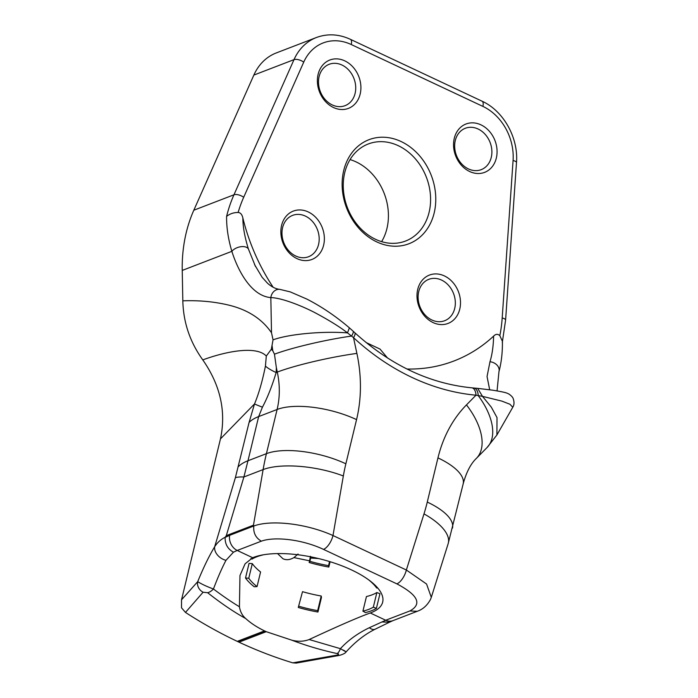 <?xml version="1.0" encoding="UTF-8"?>
<svg xmlns="http://www.w3.org/2000/svg" width="698" height="698" viewBox="0 0 698 698"><rect width="100%" height="100%" fill="white"/><g stroke="black" fill="none" stroke-linecap="round" stroke-linejoin="round"><path stroke-width="1.05" d="M242.878 218.073C242.852 226.632 244.693 236.927 248.392 248.959A9.362 5.314 162.1 0 0 240.731 246.734A9.362 5.314 162.1 0 0 231.858 251.341C228.229 239.144 226.466 227.496 226.588 216.406C229.851 213.771 233.708 212.471 238.131 212.48C240.478 212.602 242.058 214.469 242.878 218.073A181.314 147.548 69 0 0 273.145 287.244M406.978 369.015A181.314 147.548 69 0 0 493.599 336.122C495.737 333.923 497.814 333.775 499.829 335.686L502.412 341.322C502.56 352.385 501.408 362.489 498.965 371.633L498.965 371.633A9.362 7.364 15 0 0 489.987 361.747C492.203 354.392 493.407 345.85 493.599 336.122M489.682 389.763L487.047 376.527L489.987 361.747M248.392 248.959L255.52 266.575M366.118 342.544L380.026 349.079L387.582 358.048M296.964 258.609A25.905 21.08 -111 0 1 281.591 225.402A25.905 21.08 -111 0 1 308.254 211.948A25.905 21.08 -111 0 1 323.628 245.155A25.905 21.08 -111 0 1 296.964 258.609M333.504 107.527A25.905 21.08 -111 0 1 318.122 74.32A25.905 21.08 -111 0 1 344.795 60.866A25.905 21.08 -111 0 1 360.168 94.073A25.905 21.08 -111 0 1 333.504 107.527M480.948 124.846A25.905 21.08 -111 0 1 496.33 158.062A25.905 21.08 -111 0 1 469.658 171.516A25.905 21.08 -111 0 1 454.285 138.309A25.905 21.08 -111 0 1 480.948 124.846M444.39 275.919A25.905 21.08 -111 0 1 459.764 309.135A25.905 21.08 -111 0 1 433.1 322.589A25.905 21.08 -111 0 1 417.727 289.373A25.905 21.08 -111 0 1 444.39 275.919M401.097 141.528A55.735 45.361 -111 0 1 434.173 212.977A55.735 45.361 -111 0 1 376.807 241.918A55.735 45.361 -111 0 1 343.73 170.469A55.735 45.361 -111 0 1 401.097 141.528M441.546 280.072A22.162 18.035 -111 0 1 455.262 301.091A22.162 18.035 -111 0 1 444.67 320.722A22.162 18.035 -111 0 1 431.888 319.998A22.162 18.035 -111 0 1 418.172 298.98A22.162 18.035 -111 0 1 428.764 279.348A22.162 18.035 -111 0 1 441.546 280.072M296.249 663.091L292.794 662.856L336.933 655.125C339.062 654.471 339.132 653.947 337.134 653.572C321.333 650.126 306.169 645.65 291.642 640.127L266.243 631.69A72.479 27.257 13.6 0 1 265.38 631.289A72.479 27.257 13.6 0 1 264.525 630.887C257.047 627.284 250.783 623.174 245.731 618.559C242.346 615.688 240.252 611.753 239.431 606.763C231.5 601.999 222.837 596.075 213.44 588.999C217.715 577.674 221.894 568.12 225.978 560.328L233.446 552.197L237.224 550.452L252.685 557.719L245.085 563.818L239.972 575.501L239.431 606.763M266.243 631.69L238.995 642.169A479.962 390.601 69 0 0 292.794 662.856M238.995 642.169L237.285 641.366A479.962 390.601 -111 0 1 185.476 612.425L181.515 607.801L181.532 599.8L220.463 438.885C226.292 411.55 220.402 385.226 202.795 359.906C190.004 342.133 183.347 322.441 182.824 300.838L182.239 270.423A141.214 114.917 -111 0 1 193.817 210.22L253.854 75.079A56.189 45.728 -111 0 1 276.268 52.943L316.412 37.509A56.189 45.728 -111 0 0 293.998 59.644L253.854 75.079M341.941 65.019A22.162 18.035 -111 0 1 355.657 86.028A22.162 18.035 -111 0 1 345.065 105.668A22.162 18.035 -111 0 1 332.283 104.936A22.162 18.035 -111 0 1 318.567 83.926A22.162 18.035 -111 0 1 329.159 64.295A22.162 18.035 -111 0 1 341.941 65.019M305.401 216.101A22.162 18.035 -111 0 1 319.117 237.111A22.162 18.035 -111 0 1 308.533 256.742A22.162 18.035 -111 0 1 295.751 256.018A22.162 18.035 -111 0 1 282.036 235.008A22.162 18.035 -111 0 1 292.619 215.377A22.162 18.035 -111 0 1 305.401 216.101M468.445 168.925A22.162 18.035 -111 0 1 454.73 147.915A22.162 18.035 -111 0 1 465.322 128.275A22.162 18.035 -111 0 1 478.104 129.008A22.162 18.035 -111 0 1 491.82 150.018A22.162 18.035 -111 0 1 481.227 169.649A22.162 18.035 -111 0 1 468.445 168.925M245.731 618.559C233.743 611.91 221.039 603.29 207.638 592.715L203.092 592.227L185.476 612.425M330.102 561.724L328.81 567.055A72.479 27.257 13.6 0 1 309.162 562.492L309.563 560.826L293.937 557.597C289.932 559.918 286.267 560.302 282.934 558.723L277.534 553.575M371.511 610.741A72.479 27.257 13.6 0 1 365.464 612.574L362.916 611.151A68.98 25.939 13.6 0 0 373.325 607.147L376.405 608.368A72.479 27.257 13.6 0 1 371.511 610.741M252.685 557.719A72.479 27.257 13.6 0 1 253.418 557.432A72.479 27.257 13.6 0 1 335.817 563.591A72.479 27.257 13.6 0 1 382.679 602.104A72.479 27.257 13.6 0 1 371.039 612.696A72.479 27.257 13.6 0 1 370.28 612.984C358.755 617.093 338.382 625.94 309.17 639.534C303.761 641.593 297.915 641.794 291.642 640.127M298.282 607.478L302.513 591.677L298.282 607.478A72.479 27.257 13.6 0 0 317.93 612.033L321.464 597.409L321.211 596.013A68.98 25.939 13.6 0 1 302.513 591.677M245.513 578.005L249.055 563.382L252.301 563.635L248.767 578.249L245.513 578.005A72.479 27.257 13.6 0 0 254.22 586.765L257.047 586.59A68.98 25.939 13.6 0 1 248.767 578.249M317.93 612.033L317.677 610.637A68.98 25.939 13.6 0 1 298.98 606.3M321.211 596.013L317.677 610.637M257.047 586.59L260.581 571.976A68.98 25.939 13.6 0 1 252.301 563.635M376.405 608.368L379.948 593.754L376.868 592.532A68.98 25.939 13.6 0 1 366.45 596.537L362.916 611.151M368.5 579.733A68.98 25.939 13.6 0 1 376.641 587.96L377.758 588.048M328.81 567.055L328.557 565.65A68.98 25.939 13.6 0 1 309.86 561.314L309.162 562.492M329.552 561.558L328.557 565.65M318.506 558.54L310.654 558.042L309.86 561.314M309.563 560.826L310.436 556.306L310.654 558.042M293.937 557.597L298.063 554.029M250.879 558.592L252.074 559.063A68.98 25.939 13.6 0 1 262.492 555.058L262.352 554.989M233.446 552.197C227.688 548.977 224.922 544.047 225.14 537.408L229.633 535.331A12.485 10.165 69 0 0 237.224 550.452L261.34 541.177C274.541 536.343 302.051 539.31 323.497 549.378L396.865 583.86C418.032 595.054 422.36 604.093 409.848 610.968L417.23 611.3C422.822 609.389 427.255 605.428 430.509 599.416L431.294 597.331L426.565 584.025L406.358 570.013L423.991 513.885A191.034 155.462 69 0 0 427.272 502.063L437.96 457.879A134.845 109.734 -111 0 1 466.465 404.892L476.001 395.199L482.484 396.359L477.676 388.367L473.82 388.009A9.362 5.235 95.2 0 1 478.235 395.626A58.684 31.986 44.5 0 1 487.082 447.505L496.897 434.994L497.011 417.587L491.331 407.196L482.484 396.359L501.879 401.114L509.941 404.255L512.777 407.248L496.897 434.994M409.848 610.968L385.724 620.243L369.355 627.711C357.725 633.313 348.075 640.302 340.415 648.669L309.17 639.534M207.638 592.715A9.362 4.546 -51 0 0 213.44 588.999C206.852 586.573 201.609 584.121 197.709 581.643C203.362 567.762 209.007 556.131 214.661 546.761C217.331 542.564 220.838 539.388 225.192 537.251L225.14 537.408M202.795 359.906C226.178 351.251 256.489 345.501 266.304 356.059L265.432 366.118C262.335 381.422 258.688 394.03 254.5 403.95L249.081 422.438L235.383 477.668L214.661 546.761A12.485 9.161 31.2 0 0 225.978 560.328M266.304 356.059L271.313 349.262L272.831 350.867L274.462 354.183L276.364 367.724L276.172 372.523C271.958 386.387 267.378 397.939 262.422 407.187A81.16 1.876 -161.3 0 1 254.5 403.95L220.463 438.885M182.824 300.838C198.86 300.219 214.138 301.632 228.647 305.096C247.738 309.694 262.02 318.916 271.505 332.763L273.049 339.839L271.313 349.262M182.239 270.423L231.858 251.341C238.175 271.417 251.62 296.083 270.833 297.601C282.306 297.802 304.468 306.963 316.909 313.725C330.355 321.019 340.545 327.414 347.491 332.894L349.393 327.851C335.921 316.325 321.752 306.736 306.867 299.084L290.272 291.895L279.767 289.356A9.362 7.94 96.6 0 0 270.833 297.601L271.505 332.763M273.049 339.839C288.885 334.054 322.581 330.974 347.491 332.894L353.511 337.631A238.28 193.922 69 0 0 476.001 395.199A9.362 5.052 95.2 0 0 471.769 387.826L473.82 388.009M349.393 327.851L353.005 331.079A9.362 2.618 132.4 0 1 351.522 336.078A58.684 6.465 167.9 0 0 274.462 354.183M261.34 541.177C255.686 537.87 253.173 532.81 253.819 525.995L253.453 525.193L226.3 535.628L225.192 537.251M229.633 535.331L253.819 525.995C270.615 519.713 305.576 523.203 332.99 535.532L406.358 570.013A12.485 5.532 115.2 0 1 396.865 583.86M343.547 650.17C347.517 652.691 346.47 652.185 340.415 648.669A9.362 3.551 -77.9 0 1 337.134 653.572M381.902 621.962L389.519 622.197L392.93 620.653A12.485 10.165 -111 0 1 385.724 620.243L370.28 612.984M276.364 367.724L277.298 372.086A76.161 61.982 -111 0 1 277.106 409.482L266.418 453.665L247.973 460.759L243.899 476.978L226.3 535.628M262.422 407.187L258.661 416.575L247.973 460.759A81.16 30.52 -166.4 0 0 238.393 466.622M353.005 331.079L354.785 332.71A9.362 2.818 132.7 0 1 353.511 337.631L356.887 353.406A58.684 6.465 167.9 0 0 277.298 372.086L276.172 372.523A81.16 22.083 -176.4 0 1 265.432 366.118M376.868 592.532L373.325 607.147M381.614 241.639A51.992 42.308 69 0 0 356.076 161.892A51.992 42.308 69 0 0 350.056 159.58M398.253 145.681A51.992 42.308 -111 0 1 430.422 194.978A51.992 42.308 -111 0 1 405.582 241.028A51.992 42.308 -111 0 1 375.594 239.327A51.992 42.308 -111 0 1 343.416 190.031A51.992 42.308 -111 0 1 368.265 143.98A51.992 42.308 -111 0 1 398.253 145.681M356.887 353.406A134.845 109.734 -111 0 1 356.556 419.62L345.868 463.804A191.034 155.462 69 0 0 343.337 475.984L332.99 535.532A12.485 5.532 115.2 0 1 323.497 549.378M238.131 212.48A133.719 108.827 -111 0 1 243.698 197.264L303.735 62.122A48.694 39.629 -111 0 1 351.251 44.532L482.903 106.401A48.694 39.629 -111 0 1 513.074 160.496L502.194 317.965A133.719 108.827 -111 0 1 499.829 335.686M203.092 592.227A9.362 8.289 -138.5 0 1 197.709 581.643L181.532 599.8M336.933 655.125A9.362 6.003 79.6 0 0 339.385 655.405M264.525 630.887L237.285 641.366M265.38 631.289L238.14 641.767M272.08 345.562A76.161 61.982 69 0 0 272.831 350.867M356.556 419.62A58.684 22.066 -166.4 0 0 277.106 409.482L258.661 416.575A81.16 30.52 -166.4 0 0 249.081 422.438M345.868 463.804A58.684 22.066 -166.4 0 0 266.418 453.665A249.709 203.223 69 0 0 263.12 469.588L253.453 525.193M343.337 475.984A58.684 20.198 -170.1 0 0 263.12 469.588L243.899 476.978A81.16 11.534 -163.3 0 0 235.383 477.668M423.991 513.885A58.684 23.828 17.4 0 1 448.151 543.716L463.167 483.915C466.316 472.267 470.749 463.734 476.464 458.289L487.082 447.505M427.272 502.063A58.684 22.066 13.6 0 1 452.479 528.098M437.96 457.879A58.684 22.066 13.6 0 1 463.167 483.915M466.465 404.892A58.684 31.986 44.5 0 1 476.464 458.289M502.281 342.596L505.605 320.042A7.495 2.164 -176 0 0 502.194 317.965M351.251 44.532A7.495 3.316 115.2 0 0 350.37 39.315L482.03 101.184C503.502 110.851 518.562 137.881 516.485 162.582A7.495 2.164 -176 0 0 513.074 160.496M482.03 101.184A7.495 3.316 115.2 0 1 482.903 106.401M226.588 216.406A141.214 114.917 -111 0 1 233.961 194.786L293.998 59.644A7.495 3.377 24 0 1 303.735 62.122M193.817 210.22L233.961 194.786A7.495 3.377 24 0 1 243.698 197.264M389.519 622.197L375.166 629.195A12.485 6.273 -116.3 0 1 369.355 627.711M354.785 332.71C390.644 365.263 429.645 383.638 471.769 387.826M375.166 629.195C364.914 634.246 355.247 641.794 346.173 651.845C345.379 653.171 343.102 654.366 339.333 655.413L296.17 663.1M279.767 289.356C275.78 288.963 271.705 286.93 267.552 283.266L262.143 277.324L254.561 264.612M431.303 597.331L448.151 543.716M477.676 388.367L492.518 390.165C505.396 392.285 506.739 392.834 509.235 394.239C511.547 395.941 512.873 397.432 513.231 398.715C514.382 402.17 514.234 405.014 512.777 407.248M497.063 390.889L498.965 371.633M516.485 162.582L505.605 320.042M350.37 39.315C338.853 34.036 327.536 33.434 316.412 37.509M417.072 611.361L392.93 620.653"/></g></svg>
